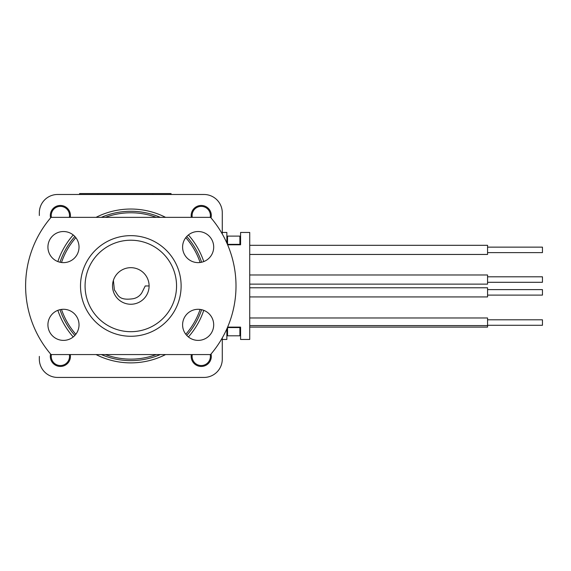 <?xml version="1.0" encoding="UTF-8"?>
<svg xmlns="http://www.w3.org/2000/svg" width="571" height="571" viewBox="0 0 571 571"><rect width="100%" height="100%" fill="white"/><g stroke="black" fill="none" stroke-linecap="round" stroke-linejoin="round"><path stroke-width="0.86" d="M39.335 359.138L39.335 356.525A21.041 21.041 0 0 1 39.335 356.397L39.335 359.138A18.293 18.293 0 0 0 57.628 377.431L203.99 377.431A18.293 18.293 0 0 0 222.283 359.138L222.283 337.904M222.283 234.01L222.283 212.776A18.293 18.293 0 0 0 203.99 194.483L57.628 194.483A18.293 18.293 0 0 0 39.335 212.776L39.335 215.524A21.041 21.041 0 0 1 39.335 215.388L39.335 212.776M203.768 310.331A76.921 76.921 0 0 1 188.401 336.947M165.597 354.562A76.921 76.921 0 0 1 96.028 354.562M73.224 336.947A76.921 76.921 0 0 1 57.857 310.331M57.857 261.582A76.921 76.921 0 0 1 73.224 234.966M96.028 217.351A76.921 76.921 0 0 1 165.597 217.351M188.401 234.966A76.921 76.921 0 0 1 203.768 261.582M193.855 208.693A10.064 10.064 0 0 1 211.027 217.894A10.064 10.064 0 0 0 202.441 205.531A10.064 10.064 0 0 0 191.349 217.351M52.982 208.693A10.064 10.064 0 0 1 67.842 208.772L67.842 208.772A10.064 10.064 0 0 1 70.269 217.351A10.064 10.064 0 0 0 61.29 205.503A10.064 10.064 0 0 0 50.598 217.901M50.598 354.02A10.064 10.064 0 0 0 61.29 366.411A10.064 10.064 0 0 0 70.269 354.562A10.064 10.064 0 0 1 67.842 363.142A10.064 10.064 0 0 1 67.763 363.22M191.349 354.562A10.064 10.064 0 0 0 202.441 366.382A10.064 10.064 0 0 0 211.027 354.02A10.064 10.064 0 0 1 208.636 363.22M200.128 262.503A73.181 73.181 0 0 0 185.782 237.65M156.276 217.351A73.181 73.181 0 0 0 105.342 217.351M75.836 237.65A73.181 73.181 0 0 0 61.49 262.503M61.49 309.411A73.181 73.181 0 0 0 75.836 334.263M105.342 354.562A73.181 73.181 0 0 0 156.276 354.562M185.782 334.263A73.181 73.181 0 0 0 200.128 309.411M201.62 309.675A74.68 74.68 0 0 1 186.76 335.42M160.308 354.562A74.68 74.68 0 0 1 101.317 354.562M74.865 335.42A74.68 74.68 0 0 1 59.998 309.675M59.998 262.239A74.68 74.68 0 0 1 74.865 236.494M101.317 217.351A74.68 74.68 0 0 1 160.308 217.351M186.76 236.494A74.68 74.68 0 0 1 201.62 262.239M57.628 377.431L60.233 377.431A21.041 21.041 0 0 0 60.376 377.431L201.249 377.431A21.041 21.041 0 0 0 201.385 377.431L203.99 377.431M222.283 359.138L222.283 339.931M222.283 231.983L222.283 212.776M203.99 194.483L172.727 194.483M97.877 194.483L97.877 193.569L79.583 193.569L79.583 194.483L57.628 194.483M240.584 327.119L227.622 327.119L240.584 327.119L240.584 339.467L249.727 339.467L249.727 232.447L240.584 232.447L240.584 244.795L227.622 244.795M226.858 243.053L226.858 232.447L222.283 232.447M226.858 328.86L226.858 339.467L222.283 339.467M227.543 327.576L227.543 335.812L239.891 335.812L239.891 327.576L227.543 327.576M227.543 236.101L227.543 244.338L239.891 244.338L239.891 236.101L227.543 236.101M249.727 245.309L487.563 245.309L487.563 254.459L249.727 254.459M487.563 247.136L542.45 247.136L542.45 252.625L487.563 252.625M487.563 296.934L249.727 296.934L487.563 296.934L487.563 287.784L249.727 287.784L487.563 287.784M487.563 289.618L542.45 289.618L542.45 295.107L487.563 295.107M249.727 274.979L487.563 274.979L487.563 284.13L249.727 284.13M487.563 276.807L542.45 276.807L542.45 282.295L487.563 282.295M249.727 317.976L487.563 317.976L487.563 325.598L249.727 325.598L487.563 325.598L487.563 327.119L249.727 327.119M487.563 319.803L542.45 319.803L542.45 325.292L487.563 325.292M69.341 217.351A9.15 9.15 0 0 0 56.879 207.066A9.15 9.15 0 0 0 51.411 217.351M51.411 354.562A9.15 9.15 0 0 0 63.866 364.848A9.15 9.15 0 0 0 69.341 354.562M192.284 354.562A9.15 9.15 0 0 0 204.739 364.848A9.15 9.15 0 0 0 210.207 354.562M210.207 217.351A9.15 9.15 0 0 0 197.752 207.066A9.15 9.15 0 0 0 192.284 217.351M171.057 194.483L171.057 193.569L97.877 193.569M149.102 285.957A18.293 18.293 0 0 0 113.393 280.368L114.393 289.961C118.19 294.757 118.076 300.746 132.708 298.79A12.976 12.976 0 0 0 141.872 292.737L145.234 285.957L149.102 285.957A18.293 18.293 0 0 1 130.809 304.25A18.293 18.293 0 0 1 113.393 280.368M132.708 298.79A12.976 12.976 0 0 0 141.872 292.737M51.062 217.351L210.556 217.351A105.2 105.2 0 0 1 210.556 354.562L51.062 354.562A105.2 105.2 0 0 1 51.062 217.351M198.144 340.387A15.553 15.553 0 0 0 211.613 317.062A15.553 15.553 0 0 0 184.683 317.062A15.553 15.553 0 0 0 198.144 340.387M198.144 231.526A15.553 15.553 0 0 0 184.683 254.859A15.553 15.553 0 0 0 211.613 254.859A15.553 15.553 0 0 0 198.144 231.526M63.474 309.282A15.553 15.553 0 0 0 50.005 332.608A15.553 15.553 0 0 0 76.942 332.608A15.553 15.553 0 0 0 63.474 309.282M63.474 262.631A15.553 15.553 0 0 0 76.942 239.306A15.553 15.553 0 0 0 50.005 239.306A15.553 15.553 0 0 0 63.474 262.631M130.809 336.269A50.312 50.312 0 0 0 174.383 260.804A50.312 50.312 0 0 0 87.242 260.804A50.312 50.312 0 0 0 130.809 336.269M130.809 331.694A45.737 45.737 0 0 0 170.422 263.088A45.737 45.737 0 0 0 91.203 263.088A45.737 45.737 0 0 0 130.809 331.694M152.764 194.483L152.764 193.569"/></g></svg>
